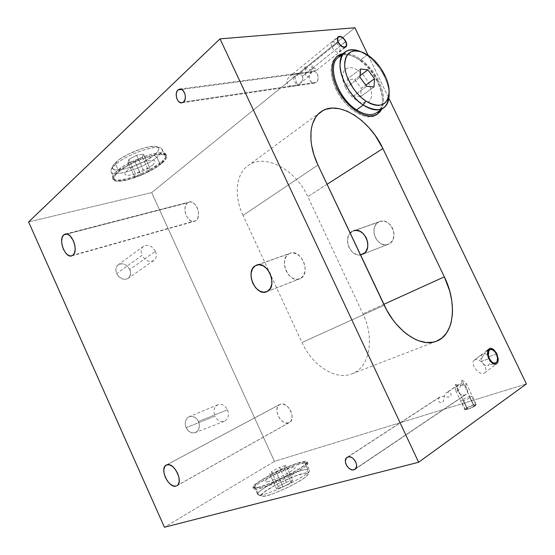 <?xml version="1.0" encoding="UTF-8"?>
<svg xmlns="http://www.w3.org/2000/svg" width="555" height="555" viewBox="0 0 555 555"><rect width="100%" height="100%" fill="white"/><g stroke="black" fill="none" stroke-linecap="round" stroke-linejoin="round"><path stroke-width="0.42" stroke-dasharray="2.77 2.08" d="M474.497 360.049L474.31 360.181C469.287 363.4 479.735 376.588 484.48 372.974L484.584 372.898C489.635 369.672 479.298 356.56 474.497 360.049L482.621 353.75L474.497 360.049M481.109 356.012L482.621 353.75L485.084 353.514L487.845 355.339L488.927 353.486L488.844 351.683L487.651 350.732L485.458 351.62L480.963 359.702L481.109 356.012M488.726 349.039L485.458 351.62L480.963 359.702L481.573 361.236L488.83 358.724L481.573 361.236C483.398 364.635 485.424 366.14 487.651 365.752C490.114 364.316 490.44 361.319 488.629 356.74L487.845 355.339L489.059 352.536L488.331 351.065M496.364 354.048L488.629 356.74L496.364 354.048M297.341 84.575L297.397 85.158L299.644 83.784L302.059 81.072L302.898 78.581L302.517 76.292L313.152 67.752L311.75 72.545L309.218 76.153L307.963 76.736L306.596 76.299L305.632 74.627L305.451 68.744L294.823 77.353L297.341 84.575L294.823 77.353L292.561 74.023L292.395 74.606L311.223 72.081C307.137 75.001 309.905 84.249 314.519 83.118L316.128 82.383L297.397 85.158L297.001 85.63L294.011 80.17L292.395 74.606L289.668 76.375L287.74 78.685L286.9 81.169L287.275 83.465L288.815 85.213L291.278 86.143L295.864 85.754L297.397 85.158L183.559 102.002L297.397 85.158L297.341 84.575M314.338 68.189L313.152 67.752L345.689 41.618L313.152 67.752L313.374 65.643L312.319 66.309L311.417 67.217L313.152 67.752L302.517 76.292L302.898 78.581L302.059 81.072L300.123 83.382L297.397 85.158L316.128 82.383L317.391 80.857L318.098 78.768L317.876 75.3L316.919 73.281L315.462 71.866L312.853 71.317L311.223 72.081L309.974 73.621L309.19 76.854L309.51 79.143L310.46 81.148L312.736 82.966L314.491 83.125L316.128 82.383C320.235 79.552 317.536 70.228 312.916 71.311L311.223 72.081L181.707 89.438L292.395 74.606L295.607 73.614L298.514 73.614L300.976 74.543L302.517 76.292L300.976 74.543L298.514 73.614L295.503 73.635L292.395 74.606L292.499 74.058L294.823 77.353L305.451 68.744L311.195 70.173L315.837 70.464L316.801 70.103L316.627 69.458L314.338 68.189M338.155 42.249L305.451 68.744L303.96 68.168L305.916 66.579L305.451 68.744L338.155 42.249M297.23 85.692L314.519 83.118M464.875 395.035L355.755 468.58L465.902 394.536C470.571 391.691 464.833 382.117 459.7 384.157L458.77 384.608C454.059 387.397 459.665 396.991 464.875 395.035L466.464 394.057L467.414 392.392L467.359 389.187L465.589 386.113L463.737 384.677L461.67 383.991L459.7 384.157L447.163 392.323L459.7 384.157L458.132 385.149L457.202 386.814L457.042 388.895L457.681 391.081L459.013 393.044L460.844 394.48L462.905 395.181L464.875 395.035M445.963 392.975L448.225 392.149L450.216 392.794L451.18 394.452L450.778 396.138L448.357 397.186L443.167 396.298L439.81 396.957L438.242 399.551L439.158 402.084L441.496 402.84L443.327 401.626L444.486 395.458L445.963 392.975M347.992 456.938L440.76 396.499L347.992 456.938M195.811 220.689L72.92 255.231L195.811 220.689C202.318 216.714 196.061 199.509 189.033 202.075L187.59 202.797C181.18 207.015 187.548 223.97 194.541 221.32L195.811 220.689L197.608 218.503L198.51 215.264L198.371 211.469L197.205 207.709L195.194 204.573L192.654 202.54L189.983 201.916L66.891 234.05L187.59 202.797L185.835 205.024L184.975 208.257L185.134 211.996L186.286 215.694L188.256 218.795L190.753 220.834L193.404 221.507L195.811 220.689M288.704 422.834L177.482 485.341L289.46 422.48C296.821 418.838 287.615 400.849 280.192 404.304L279.63 404.56C272.234 408.085 281.114 426.011 288.704 422.834L290.834 421.259L291.992 418.491L291.999 414.96L290.848 411.206L288.711 407.814L285.929 405.31L282.939 404.082L280.192 404.304L166.722 464.854L280.192 404.304L278.111 405.92L276.994 408.688L277.014 412.178L278.152 415.875L280.24 419.219L282.974 421.717L285.943 422.986L288.704 422.834M300.442 278.485L267.337 291.396L300.442 278.485L296.668 279.345L292.631 278.201L288.926 275.245L286.102 270.93L284.569 265.894L284.562 260.885L286.089 256.639L288.933 253.801C278.09 259.358 288.836 284.07 299.818 278.783L300.442 278.485C311.487 273.4 300.997 248.245 289.96 253.309L292.679 252.83L296.765 253.885L300.56 256.833L303.467 261.225L305.021 266.372L304.986 271.471L303.37 275.724L300.442 278.485M257.922 264.784L288.933 253.801L257.922 264.784M360.445 254.911C351.065 256.778 343.205 240.079 350.136 233.093L348.38 235.958L347.499 240.37L348.145 245.123L349.019 247.405L351.697 251.359L353.403 252.886L357.247 254.738L360.445 254.911M389.041 243.929L362.977 254.1L389.041 243.929C399.968 238.969 390.595 216.665 379.655 221.57L378.635 222.042C367.84 227.39 377.525 249.375 388.424 244.221L390.644 242.833L393.023 239.531L394.001 235.209L393.904 232.864L392.565 228.272L391.365 226.204L389.881 224.407L386.28 221.875L384.31 221.23L380.411 221.32L354.728 230.505L378.635 222.042L375.763 224.685L374.125 228.563L373.959 233.086L375.284 237.589L377.899 241.39L381.424 243.936L385.33 244.831L389.041 243.929M461.614 382.013L461.933 380.231L473.692 404.935C468.538 406.76 465.562 408.327 464.764 409.646L467.379 409.354L455.509 384.386L455.343 389.034L456.314 391.379L458.097 390.664L460.081 387.154L461.614 382.013M259.906 487.026C255.793 488.15 253.496 488.31 253.031 487.512C250.562 484.57 283.341 467.074 299.367 462.592L299.929 463.813C283.889 468.267 251.117 485.785 253.6 488.768C254.072 489.572 256.368 489.42 260.489 488.303L259.906 487.026L268.662 484.05L279.318 479.541L294.976 471.563L302.69 466.734L305.229 464.764L307.255 462.093L306.7 461.469L305.146 461.358L295.385 463.89L280.858 469.828L266.102 477.3L255.702 483.995L253.018 486.922L253.205 487.713L254.447 488.012L259.906 487.026L260.489 488.303C276.369 484.238 311.036 465.61 307.761 463.085C307.172 462.225 304.563 462.468 299.929 463.813L299.367 462.592C304.001 461.24 306.603 460.99 307.186 461.836C310.446 464.327 275.773 482.926 259.906 487.026M227.467 409.777C229.395 415.251 228.341 419.094 224.303 421.307C220.46 422.272 217.345 420.544 214.965 416.125L186.112 427.718C188.395 431.95 191.426 433.58 195.214 432.616C199.21 430.451 200.3 426.739 198.482 421.481L227.467 409.777L198.482 421.481C196.172 417.207 193.098 415.598 189.262 416.645C185.377 418.824 184.329 422.515 186.112 427.718L214.965 416.125C213.065 410.7 214.084 406.877 218.011 404.657C221.91 403.61 225.059 405.317 227.467 409.777M155.4 251.311C156.968 255.3 156.42 258.373 153.756 260.517C149.205 262.508 145.299 260.781 142.045 255.335L116.668 273.587C119.79 278.804 123.592 280.414 128.08 278.416C130.716 276.3 131.292 273.324 129.801 269.487L155.4 251.311L129.801 269.487C126.658 264.236 122.821 262.654 118.291 264.742C115.745 266.851 115.204 269.799 116.668 273.587L142.045 255.335C140.505 251.387 141.019 248.349 143.592 246.205C148.185 244.117 152.125 245.816 155.4 251.311M161.984 163.219C149.475 174.36 115.031 185.967 113.144 179.369C112.526 177.787 113.817 175.553 117.008 172.654L116.453 171.44C113.269 174.346 111.985 176.587 112.603 178.176C114.503 184.815 148.955 173.229 161.456 162.06L161.984 163.219L166.098 158.695L166.722 156.878L166.327 155.456L164.911 154.491L159.195 154.117L155.088 154.741L145.16 157.509L134.324 161.935L124.389 167.277L117.008 172.654L114.649 175.068L113.303 177.177L113.012 178.897L113.761 180.167L115.495 180.958L118.146 181.235L125.68 180.278L135.198 177.503L145.348 173.327L154.706 168.331L161.984 163.219L161.456 162.06C165.126 158.91 166.653 156.454 166.028 154.685C164.918 147.838 128.469 159.944 116.453 171.44L117.008 172.654C129.037 161.186 165.48 149.052 166.569 155.865C167.194 157.627 165.661 160.076 161.984 163.219M378.919 112.561L375.971 115.1L372.273 116.515L367.958 116.744L363.185 115.752L358.128 113.553L353.001 110.237L348.013 105.908L343.358 100.746L339.244 94.96L335.837 88.786L336.94 87.961L335.837 88.786C344.953 108.731 366.571 122.183 376.339 114.871L377.109 114.316M380.543 110.05C383.796 102.647 382.832 93.33 377.657 82.091L378.746 81.301C383.935 92.553 384.906 101.877 381.66 109.279L383.304 103.847L383.54 98.755L382.832 93.157L381.209 87.274L378.746 81.301L377.657 82.091L380.113 88.058L381.729 93.934L382.437 99.525L382.194 104.618L380.543 110.05M336.934 56.388L336.601 56.631C329.615 63.027 329.365 73.746 335.837 88.786L333.291 82.487L331.696 76.319L331.113 70.534L331.564 65.372L333.014 61.036L335.393 57.678L338.592 55.431M342.019 54.404L346.882 54.459L351.641 55.743L356.567 58.129L361.478 61.522L366.203 65.781L370.573 70.756L374.438 76.257L377.657 82.091C370.032 65.747 353.257 52.434 342.019 54.404M345.272 87.281L347.18 90.743L352.092 96.903L357.781 101.253L360.639 102.522L365.814 103.036L367.937 102.273L369.637 100.864L370.865 98.873L371.566 96.376L371.344 90.278L369.019 83.472L364.947 76.958L362.429 74.113L356.893 69.763L354.083 68.431L351.377 67.731L348.88 67.71L346.702 68.369L344.912 69.68L343.6 71.616L342.581 77.013L342.928 80.274L345.272 87.281M343.094 53.557C354.326 51.594 371.115 64.942 378.746 81.301L375.527 75.459L371.663 69.944L367.285 64.963L362.561 60.696L357.642 57.297L352.716 54.903L347.957 53.613L343.094 53.557M152.625 165.182L143.093 170.995L134.414 174.305L127.518 175.484L126.04 175.311L124.715 174.097L125.721 171.904L128.947 169.053L133.928 165.987L142.899 162.046L148.49 160.471L154.117 160.27L155.227 161.588L152.625 165.182M354.888 27.75L151.668 192.592L28.603 221.931L151.668 192.592L274.447 461.365L164.44 527.25L274.447 461.365L526.397 383.935L274.447 461.365L151.668 192.592L354.888 27.75M161.456 162.06L165.556 157.523L166.181 155.698L165.785 154.269L164.363 153.298L158.64 152.909L154.533 153.527L144.598 156.288L133.762 160.707L123.834 166.056L116.453 171.44L114.101 173.861L112.762 175.977L112.471 177.704L113.22 178.987L114.961 179.778L117.611 180.063L121.059 179.841L129.752 177.94L139.756 174.409L149.683 169.747L161.456 162.06M198.482 421.481L196.685 418.768L194.229 416.93L190.122 416.382L187.701 417.575L185.974 419.851L185.217 422.854L185.55 426.136L186.924 429.181L190.434 432.31L193.209 432.962L195.839 432.338L197.927 430.541L199.155 427.843L199.349 424.665L198.482 421.481M129.801 269.487L126.824 265.658L124.091 264.138L121.219 263.729L117.605 265.318L116.196 267.614L115.863 270.521L116.668 273.587L118.486 276.341L122.461 278.978L125.347 279.345L127.9 278.527L129.738 276.647L130.605 272.512L129.801 269.487M268.752 481.546L265.609 482.142L264.867 481.997L265.151 480.866L267.683 478.798L274.718 474.671L288.891 468.406L294.414 466.998L295.531 467.463L292.825 470.134L285.707 474.358L276.612 478.674L268.752 481.546M455.509 384.386L467.379 409.354C472.562 407.523 475.559 405.948 476.363 404.623L473.692 404.935L461.933 380.231L465.222 382.104L466.353 384.053L465.666 385.073L463.911 385.663L459.901 385.579L455.509 384.386M467.379 409.354L472.881 407.141L476.377 404.678L473.692 404.935L467.268 407.641L464.743 409.576L467.379 409.354M260.489 488.303L274.447 483.238L290.695 475.531L303.273 468.004L305.812 466.034L307.831 463.342L307.269 462.71L305.715 462.592L295.94 465.104L281.406 471.035L271.298 475.989L258.984 483.218L254.433 486.901L253.586 488.171L253.781 488.976L255.023 489.274L260.489 488.303M243.041 215.416L317.966 165.022L243.041 215.416L301.989 342.504C312.541 366.043 335.865 380.314 351.523 374.001C370.025 367.785 374.833 338.03 362.942 313.811L307.817 196.602C295.968 169.983 265.158 152.875 248.265 165.487C236.132 173.562 233.461 195.263 243.041 215.416M327.068 184.281L307.817 196.602L327.068 184.281M383.796 304.334L362.942 313.811L383.796 304.334M384.233 305.264L301.989 342.504L384.233 305.264M368.173 55.334L388.895 98.381L368.173 55.334M487.755 350.76L486.152 351.017L489.76 348.394M345.633 41.507L339.292 46.599C336.954 42.679 334.568 41.195 332.133 42.166C331.009 43.221 330.981 44.955 332.036 47.369L338.217 42.367L332.036 47.369C334.381 51.289 336.76 52.774 339.188 51.823C340.319 50.769 340.354 49.027 339.292 46.599L345.633 41.507M473.38 405.157L469.336 396.652L471.708 396.325C470.959 397.47 468.267 398.879 463.619 400.55L467.698 409.132C472.361 407.488 475.059 406.066 475.781 404.873L473.38 405.157C468.739 406.794 466.061 408.209 465.34 409.396L467.698 409.132L463.619 400.55L461.288 400.863C462.024 399.725 464.708 398.323 469.336 396.652L473.38 405.157L475.795 404.928L470.633 408.057L466.894 409.347L465.326 409.333L468.489 407.127L473.38 405.157M156.892 157.245L153.957 155.254C158.98 151.043 160.041 148.227 157.127 146.797C151.494 143.863 126.276 152.986 116.633 161.581L115.676 164.356C126.353 154.866 154.359 144.723 160.492 147.956C163.669 149.524 162.469 152.618 156.892 157.245C161.026 153.874 162.761 151.237 162.109 149.33C160.971 142.878 128.011 153.346 115.676 164.356L118.992 171.641C131.403 160.77 164.322 150.162 165.369 156.42C165.994 158.265 164.231 160.853 160.076 164.183L156.892 157.245L160.076 164.183C147.415 174.707 116.113 184.947 114.372 178.849C113.74 177.177 115.28 174.776 118.992 171.641L115.676 164.356C111.992 167.534 110.473 169.983 111.132 171.71C112.963 178.009 144.3 167.894 156.892 157.245C142.628 169.393 106.581 179.48 111.264 169.559L115.676 164.356L116.633 161.581L112.63 166.32C108.315 175.387 141.053 166.333 153.957 155.254L156.892 157.245M134.747 161.352L141.178 175.429L134.428 176.712L127.955 162.525L134.747 161.352L142.441 157.204L148.893 171.308L141.178 175.429L134.747 161.352L127.955 162.525L128.836 159.514L135.378 173.84L143.218 169.643L149.989 168.394L148.893 171.308L142.441 157.204L143.468 154.151L149.989 168.394L143.468 154.151L136.655 155.282L143.218 169.643L136.655 155.282L128.836 159.514L136.655 155.282L143.468 154.151L142.441 157.204L134.747 161.352M153.957 155.254L157.932 151.14L158.709 149.427L158.612 148.039L157.627 147.033L155.775 146.451L149.767 146.68L141.449 148.74L127.608 154.519L119.693 159.243L114.344 163.774L112.908 165.737L112.367 167.395L112.727 168.685L113.969 169.566L118.791 170.003L130.238 167.457L143.322 161.97L153.957 155.254M127.955 162.525L134.428 176.712L135.378 173.84L128.836 159.514L127.955 162.525M258.734 494.963L262.272 496.246C268.287 497.856 307.574 478.91 308.074 474.199L306.672 473.02L307.824 469.35L309.392 470.598C308.92 475.67 265.269 496.711 258.734 494.963C265.956 496.794 313.395 473.235 309.399 469.891L307.824 469.35L304.418 461.933L305.958 462.405C309.822 465.465 262.376 488.92 255.286 487.373L258.734 494.963L255.286 487.373L254.259 486.908C251.353 483.426 295.579 461.483 304.418 461.933L307.824 469.35C298.861 468.635 254.648 490.682 257.686 494.45L258.283 494.873C250.409 493.055 298.125 468.607 307.824 469.35L306.672 473.02C297.903 472.222 254.544 494.491 261.849 496.163L258.734 494.963M278.298 486.458L271.499 471.556L279.547 467.421L286.325 482.26L278.298 486.458L276.563 488.775L269.695 473.713L271.499 471.556L278.298 486.458L286.325 482.26L292.749 480.304L285.908 465.361L284.25 467.449L276.078 471.667L269.695 473.713L276.563 488.775L283.001 486.832L276.078 471.667L283.001 486.832L291.167 482.559L284.25 467.449L291.167 482.559L292.749 480.304L291.167 482.559L283.001 486.832L276.563 488.775L278.298 486.458M262.272 496.246L266.712 495.677L274.045 493.353L287.858 487.401L296.745 482.739L303.647 478.403L307.519 475.094L308.129 473.977L307.838 473.283L304.681 473.2L294.76 476.155L277.333 484.002L263.923 492.25L261.329 495.025L261.35 495.851L262.272 496.246M286.325 482.26L279.547 467.421L285.908 465.361L292.749 480.304L286.325 482.26M360.334 51.518L366.806 55.195L368.846 55.805L366.806 55.195L359.813 51.303M376.63 112.741C389.582 105.304 379.162 72.65 360.285 60.197L366.806 55.195L360.285 60.197C353.57 55.576 347.534 53.953 342.192 55.313M389.145 94.565C389.201 81.578 379.058 63.679 366.806 55.195C378.635 63.409 388.576 80.413 389.104 93.289M374.008 86.934L360.694 96.535L361.291 88.384L365.821 85.075L361.291 88.384L354.707 79.649L347.409 78.942L346.715 87.121L353.41 95.973L360.694 96.535L374.008 86.934M366.723 86.275L353.41 95.973L366.723 86.275M359.945 77.256L346.715 87.121L359.945 77.256M360.57 69.007L347.409 78.942L360.57 69.007M360.063 75.647L354.707 79.649L360.063 75.647M474.31 360.181L482.434 353.882M485.958 351.155L489.01 348.79M486.652 350.781L487.9 350.337M309.218 76.153L299.644 83.784M316.704 70.201L345.765 47.057M347.125 457.32L439.81 396.957M458.77 384.608L446.241 392.767M181.978 102.821L294.344 86.115M71.734 255.876L194.541 221.32M166.299 465.035L279.63 404.56M266.719 291.694L299.818 278.783M362.36 254.391L388.424 244.221M455.738 390.658L464.764 409.646M253.031 487.512L253.6 488.768M224.303 421.307L195.214 432.616M153.756 260.517L128.08 278.416M113.144 179.369L112.603 178.176M376.339 114.871L377.456 114.101M336.601 56.631L337.239 56.117M166.569 155.865L166.028 154.685M143.592 246.205L118.291 264.742M218.011 404.657L189.262 416.645M307.186 461.836L307.761 463.085M466.172 383.241L476.363 404.623M353.632 230.776L379.655 221.57M320.221 112.353L248.265 165.487M436.043 341.374L351.523 374.001M256.819 265.04L289.96 253.309M176.941 485.729L289.46 422.48M65.337 234.064L189.033 202.075M179.855 89.05L292.561 74.023M354.999 469.308L465.902 394.536M295.607 73.614L312.916 71.311M292.499 74.058L338.155 36.762M493.228 363.858L487.651 365.752M484.584 372.898L496.642 363.858M337.495 37.782L332.133 42.166M344.662 47.466L339.188 51.823M475.781 404.873L471.708 396.325M465.34 409.396L461.288 400.863M160.492 147.956L157.127 146.797M165.369 156.42L162.109 149.33M114.372 178.849L111.132 171.71M111.264 169.559L112.63 166.32M309.392 470.598L308.074 474.199M305.958 462.405L309.399 469.891M254.259 486.908L257.686 494.45M258.283 494.873L261.849 496.163M360.833 51.671L362.505 52.267M389.145 92.123L389.145 91.582"/><path stroke-width="0.83" d="M489.76 348.394L491.598 348.401L493.603 349.511L497.037 354.263L498.237 360.112L497.731 362.443L496.545 363.927L493.853 364.129L490.849 361.881L488.462 357.878L487.463 353.382L487.734 350.822L488.726 349.039L490.641 348.256L493.603 349.511L496.33 352.848L498.21 358.717L497.731 362.443L496.545 363.927L494.831 364.351L492.84 363.636L489.94 360.688L487.949 356.365L487.463 353.382L487.734 350.822L488.726 349.039M489.344 358.551C487.526 353.944 487.824 350.933 490.252 349.504C492.486 349.095 494.526 350.607 496.364 354.048L494.907 351.724L492.216 349.615L489.739 349.747L488.303 352.085L488.407 355.859L489.344 358.551L491.688 361.818L493.534 363.005L496.017 362.831L497.113 361.458L497.516 358.037L496.364 354.048C498.196 358.655 497.884 361.68 495.428 363.109C493.208 363.497 491.175 361.978 489.344 358.551L488.83 358.724L489.344 358.551M345.855 41.486C346.993 44.074 346.965 45.933 345.765 47.057C343.198 48.049 340.659 46.453 338.155 42.249C337.024 39.676 337.051 37.823 338.231 36.706C340.812 35.693 343.351 37.282 345.855 41.486L346.695 44.643L345.966 46.877L344.71 47.459L342.116 46.745L340.305 45.309L338.155 42.249L337.315 39.072L337.648 37.421L338.64 36.457L341.02 36.568L343.725 38.461L345.855 41.486M353.944 469.794C348.582 471.583 342.248 460.171 347.035 457.382L347.992 456.938L346.396 457.944L345.37 460.9L345.73 463.404L346.882 465.895L348.658 468.011L350.788 469.426L352.952 469.925L354.825 469.419L356.476 466.998L356.553 464.611L355.776 462.037L354.263 459.665L352.245 457.868L350.045 456.911L347.992 456.938C353.271 455.031 359.758 466.457 354.999 469.315L353.944 469.794L355.755 468.58L353.944 469.794M183.559 102.002L181.978 102.821C177.364 104.021 174.006 93.24 177.975 89.938L181.707 89.438L177.975 89.938L179.64 89.078C184.267 87.919 187.562 98.811 183.559 102.002L185.134 99.116L185.377 96.508L184.919 93.816L183.081 90.507L181.374 89.286L179.577 89.091L177.975 89.938L176.795 91.7L176.226 94.1L176.656 98.096L177.739 100.434L179.286 102.106L181.943 102.821L183.559 102.002M72.92 255.231L71.734 255.876C65.143 258.505 57.886 239.295 63.804 234.855L66.891 234.05L63.804 234.855L65.15 234.106C71.782 231.539 78.97 251.096 72.92 255.231L74.516 252.872L75.182 249.292L74.8 245.039L73.427 240.78L70.006 235.799L67.349 234.168L64.859 234.21L63.804 234.855L62.25 237.269L61.633 240.842L62.035 245.032L63.388 249.209L65.49 252.761L68.036 255.154L70.645 256.028L72.92 255.231M176.206 486.055C168.9 488.92 159.112 468.385 166.181 465.097L166.722 464.854C173.84 461.628 183.996 482.33 176.934 485.736L178.217 484.494L179.203 481.532L179.001 477.626L177.642 473.366L175.338 469.44L172.439 466.436L169.414 464.833L166.722 464.854L164.766 466.477L163.829 469.447L164.058 473.304L165.397 477.48L167.652 481.345L170.489 484.335L173.493 485.993L176.206 486.055M267.337 291.396L266.712 291.694C255.765 297.008 244.63 271.277 255.425 265.672L256.445 265.172C267.448 260.066 278.346 286.29 267.337 291.396L270.229 288.579L271.79 284.202L271.756 278.915L270.118 273.553L267.135 268.96L263.285 265.859L259.171 264.707L255.425 265.672L252.615 268.565L251.144 272.942L251.228 278.131L252.837 283.362L255.73 287.872L259.49 290.986L263.563 292.228L267.337 291.396M362.977 254.1L360.445 254.911L364.579 252.976L365.925 251.457L367.611 247.461L367.778 242.715L366.369 237.956L363.622 233.939L359.959 231.282L355.956 230.394L353.264 230.908C364.26 225.947 373.966 249.091 362.977 254.1M350.136 233.093L352.238 231.386L350.136 233.093M377.109 114.316L380.543 110.05L378.919 112.561M381.66 109.279L377.456 114.101C367.694 121.413 346.063 107.934 336.94 87.961C330.447 72.899 330.697 62.174 337.676 55.778L343.094 53.557L339.667 54.577L336.469 56.825L334.096 60.183L332.646 64.526L332.202 69.687L332.785 75.473L334.381 81.647L336.94 87.961L340.347 94.142L344.468 99.942L349.123 105.11L354.118 109.446L359.245 112.769L364.302 114.968L369.075 115.974L373.39 115.745L377.088 114.33L380.029 111.798L381.66 109.279M338.592 55.431L342.019 54.404L336.934 56.388M28.603 221.931L220.016 38.871L354.888 27.75L368.173 55.334L354.888 27.75L220.016 38.871L418.623 462.266L164.44 527.25L28.603 221.931L220.016 38.871L418.623 462.266L164.44 527.25L28.603 221.931M526.397 383.935L418.623 462.266L526.397 383.935L388.895 98.381L526.397 383.935M317.966 165.022C307.234 142.781 309.01 119.644 321.019 111.763C337.69 99.352 369.651 119.492 382.901 148.539L327.068 184.281L382.901 148.539L444.34 276.841L383.796 304.334L444.34 276.841C457.542 303.377 454.372 335.282 436.043 341.374C420.586 347.659 396.152 331.279 384.233 305.264L317.966 165.022L314.012 155.032L311.584 145.16L310.98 140.394L310.994 131.459L311.612 127.379L312.618 123.612L315.753 117.167L317.835 114.545L322.913 110.591L325.854 109.293L332.369 108.093L339.521 108.738L347.021 111.16L354.596 115.239L361.985 120.796L368.929 127.622L375.201 135.462L382.901 148.539L444.34 276.841L449.73 291.139L451.791 300.782L452.519 310.127L452.374 314.588L451.035 322.871L449.855 326.618L446.491 333.125L441.884 338.106L436.181 341.318L432.976 342.213L426.011 342.484L418.525 340.708L414.675 339.05L406.981 334.276L403.214 331.196L396.041 323.808L392.718 319.576L386.779 310.252L317.966 165.022M488.331 351.065L487.755 350.76M338.383 42.229C337.315 39.8 337.336 38.059 338.453 37.005C340.881 36.047 343.281 37.553 345.633 41.507C346.708 43.949 346.681 45.697 345.55 46.752C343.129 47.695 340.742 46.183 338.383 42.229L339.632 44.227L342.109 46.46L344.551 47.133L346.133 46.037L346.424 44.483L345.633 41.507L343.628 38.656L341.082 36.873L338.841 36.769L337.905 37.678L337.69 40.182L338.383 42.229M360.833 51.671L359.813 51.303C347.125 47.272 340.527 52.26 340.021 66.26C340.617 79.511 351.142 97.056 363.254 105.055L365.703 100.975C354.756 93.698 345.252 77.839 344.676 65.844C345.078 53.162 351.024 48.632 362.505 52.267L368.846 55.805C379.96 63.506 389.201 79.802 389.145 91.582C387.889 105.686 380.078 108.815 365.703 100.975L363.254 105.055C344.079 93.143 332.868 59.531 345.168 51.92C349.15 49.111 354.201 48.979 360.334 51.518L364.552 53.197L368.846 55.805L373.057 59.225L380.619 67.981L386.169 78.2L387.938 83.403L388.93 88.418L389.117 93.067L388.472 97.181L387.022 100.594L384.802 103.174L381.889 104.805L378.378 105.422L374.41 104.978L370.129 103.48L365.703 100.975L361.305 97.541L357.129 93.33L353.327 88.495L347.499 77.776L345.709 72.33L344.773 67.127L344.724 62.382L345.55 58.275L347.215 54.966L349.643 52.572L352.723 51.185L356.338 50.831L360.327 51.518M342.192 55.313L338.654 57.068C326.326 64.727 337.385 98.096 356.504 109.834L363.254 105.055L356.504 109.834C364.635 114.954 371.344 115.926 376.63 112.741L383.394 108.086C378.121 111.257 371.413 110.244 363.254 105.055C379.148 113.629 387.779 110.133 389.145 94.565L389.145 92.123M389.104 93.289C389.402 100.282 387.501 105.214 383.394 108.086M365.821 85.075L374.535 78.713L374.008 86.934L366.723 86.275L359.945 77.256L360.57 69.007L367.875 69.812L360.063 75.647L367.875 69.812L360.57 69.007L359.945 77.256L366.723 86.275L374.008 86.934L374.535 78.713L367.875 69.812L374.535 78.713L365.821 85.075M487.9 350.337L490.148 349.539M337.239 56.117L337.676 55.778M353.264 230.908L353.632 230.776M321.019 111.763L320.221 112.353M256.445 265.172L256.819 265.04M495.428 363.109L493.228 363.858M338.383 37.06L337.495 37.782M345.55 46.752L344.662 47.466M338.654 57.068L345.168 51.92"/></g></svg>
